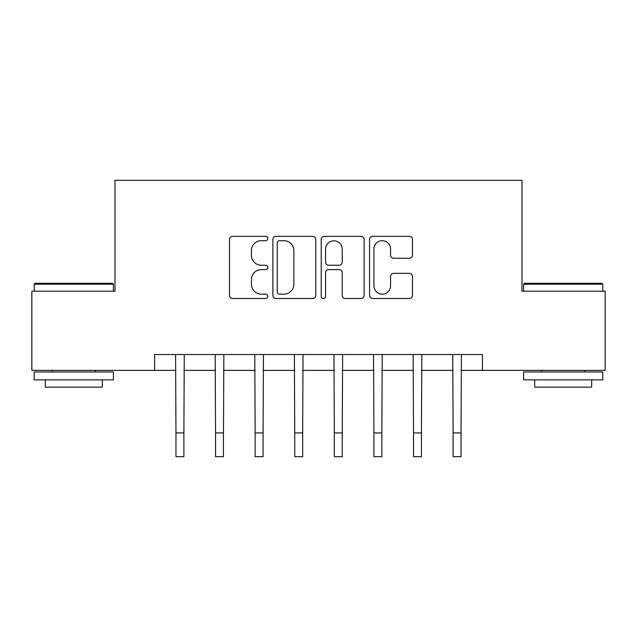 <?xml version="1.0" encoding="UTF-8"?>
<svg xmlns="http://www.w3.org/2000/svg" width="637" height="637" viewBox="0 0 637 637"><rect width="100%" height="100%" fill="white"/><g stroke="black" fill="none" stroke-linecap="round" stroke-linejoin="round"><path stroke-width="0.96" d="M267.827 238.509A2.174 2.174 0 0 0 265.645 236.335L232.616 236.335A3.105 3.105 0 0 0 229.503 239.448L229.503 295.409A3.105 3.105 0 0 0 232.616 298.514L265.645 298.514A2.174 2.174 0 0 0 267.827 296.34A2.174 2.174 0 0 0 265.645 294.167L261.369 294.167A9.945 9.945 0 0 1 251.424 284.213L251.424 279.547A9.945 9.945 0 0 1 261.369 269.602L265.645 269.602A2.174 2.174 0 0 0 267.827 267.429A2.174 2.174 0 0 0 265.645 265.247L261.369 265.247A9.945 9.945 0 0 1 251.424 255.302L251.424 250.636A9.945 9.945 0 0 1 261.369 240.69L265.645 240.69A2.174 2.174 0 0 0 267.827 238.509M409.36 258.256A3.105 3.105 0 0 0 412.473 255.142L412.473 239.448A3.105 3.105 0 0 0 409.36 236.335L372.677 236.335A3.105 3.105 0 0 0 369.564 239.448L369.564 295.409A3.105 3.105 0 0 0 372.677 298.514L409.36 298.514A3.105 3.105 0 0 0 412.473 295.409L412.473 276.442A3.105 3.105 0 0 0 409.36 273.337L393.658 273.337A3.105 3.105 0 0 0 390.553 276.442L390.553 285.846A8.313 8.313 0 0 1 382.232 294.167A8.313 8.313 0 0 1 373.919 285.846L373.919 249.003A8.313 8.313 0 0 1 382.232 240.69A8.313 8.313 0 0 1 390.553 249.003L390.553 255.142A3.105 3.105 0 0 0 393.658 258.256L409.36 258.256M154.584 370.368L31.85 370.368L31.85 291.181L114.994 291.181L114.994 180.319L522.006 180.319L522.006 291.181L605.15 291.181L605.15 370.368L482.416 370.368L482.416 354.53L154.584 354.53L154.584 370.368L175.963 370.368M315.777 239.448A3.105 3.105 0 0 0 312.671 236.335L275.98 236.335A3.105 3.105 0 0 0 272.875 239.448L272.875 295.409A3.105 3.105 0 0 0 275.98 298.514L312.671 298.514A3.105 3.105 0 0 0 315.777 295.409L315.777 239.448M324.329 236.335L361.02 236.335A3.105 3.105 0 0 1 364.125 239.448L364.125 295.409A3.105 3.105 0 0 1 361.02 298.514L345.318 298.514A3.105 3.105 0 0 1 342.204 295.409L342.204 272.708A3.105 3.105 0 0 0 339.099 269.602L328.684 269.602A3.105 3.105 0 0 0 325.571 272.708L325.571 296.34A2.174 2.174 0 0 1 323.397 298.514A2.174 2.174 0 0 1 321.223 296.34L321.223 239.448A3.105 3.105 0 0 1 324.329 236.335M183.886 370.368L215.561 370.368M223.476 370.368L255.15 370.368M263.073 370.368L294.748 370.368M302.663 370.368L334.337 370.368M342.252 370.368L373.927 370.368M381.85 370.368L413.524 370.368M421.439 370.368L453.114 370.368M461.037 370.368L482.416 370.368M279.404 240.69A2.174 2.174 0 0 0 277.23 242.864L277.23 291.985A2.174 2.174 0 0 0 279.404 294.167L283.911 294.167A9.945 9.945 0 0 0 293.864 284.213L293.864 250.636A9.945 9.945 0 0 0 283.911 240.69L279.404 240.69M342.204 249.163A8.313 8.313 0 0 0 333.892 240.842A8.313 8.313 0 0 0 325.571 249.163L325.571 262.141A3.105 3.105 0 0 0 328.684 265.247L339.099 265.247A3.105 3.105 0 0 0 342.204 262.141L342.204 249.163M175.589 354.53L175.963 432.921L183.886 432.921L184.26 354.53M175.963 432.921L175.963 456.681L183.886 456.681L183.886 432.921M215.187 354.53L215.561 432.921L223.476 432.921L223.858 354.53M215.561 432.921L215.561 456.681L223.476 456.681L223.476 432.921M254.776 354.53L255.15 432.921L263.073 432.921L263.447 354.53M255.15 432.921L255.15 456.681L263.073 456.681L263.073 432.921M294.366 354.53L294.748 432.921L302.663 432.921L303.037 354.53M294.748 432.921L294.748 456.681L302.663 456.681L302.663 432.921M333.963 354.53L334.337 432.921L342.252 432.921L342.634 354.53M334.337 432.921L334.337 456.681L342.252 456.681L342.252 432.921M35.178 283.266L112.462 283.266L113.41 284.213L34.223 284.213L35.178 283.266M73.82 379.867L34.223 379.867L34.223 371.952L113.41 371.952L113.41 379.867L73.82 379.867M102.326 379.867L102.326 387.153L45.315 387.153L45.315 379.867M524.538 283.266L601.822 283.266L602.777 284.213L523.59 284.213L524.538 283.266M563.18 379.867L523.59 379.867L523.59 371.952L602.777 371.952L602.777 379.867L563.18 379.867M591.685 379.867L591.685 387.153L534.674 387.153L534.674 379.867M373.553 354.53L373.927 432.921L381.85 432.921L382.224 354.53M373.927 432.921L373.927 456.681L381.85 456.681L381.85 432.921M413.142 354.53L413.524 432.921L421.439 432.921L421.813 354.53M413.524 432.921L413.524 456.681L421.439 456.681L421.439 432.921M452.74 354.53L453.114 432.921L461.037 432.921L461.411 354.53M453.114 432.921L453.114 456.681L461.037 456.681L461.037 432.921M34.223 291.181L34.223 284.213M52.282 371.952L52.282 370.368M95.359 371.952L95.359 370.368M113.41 291.181L113.41 284.213M523.59 291.181L523.59 284.213M541.641 371.952L541.641 370.368M584.718 371.952L584.718 370.368M602.777 291.181L602.777 284.213"/></g></svg>
